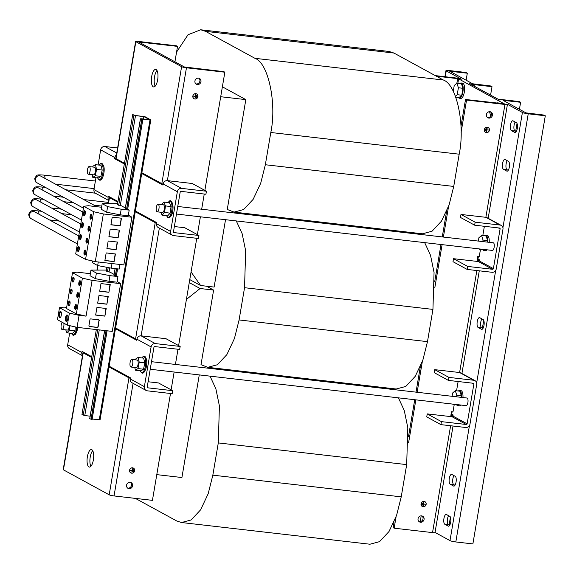 <?xml version="1.0" encoding="UTF-8"?>
<svg xmlns="http://www.w3.org/2000/svg" width="574" height="574" viewBox="0 0 574 574"><rect width="100%" height="100%" fill="white"/><g stroke="black" fill="none" stroke-linecap="round" stroke-linejoin="round"><path stroke-width="0.86" d="M90.893 466.332A8.825 3.193 96.6 0 1 90.226 457.026A8.825 3.193 96.6 0 1 92.694 450.662M87.384 456.703A8.825 3.193 96.6 0 1 91.381 449.564A8.825 3.193 96.6 0 1 93.361 459.961A8.825 3.193 96.6 0 1 89.357 467.1A8.825 3.193 96.6 0 1 87.384 456.703M155.188 86.172A8.825 3.193 96.6 0 1 154.521 76.873A8.825 3.193 96.6 0 1 156.996 70.502M151.68 76.543A8.825 3.193 96.6 0 1 155.676 69.404A8.825 3.193 96.6 0 1 157.656 79.808A8.825 3.193 96.6 0 1 153.66 86.939A8.825 3.193 96.6 0 1 151.68 76.543M421.596 515.868A3.265 3.006 118.6 0 0 419.494 521.917A3.265 3.006 118.6 0 0 423.935 519.965A3.265 3.006 118.6 0 0 421.596 515.868M422.069 515.969A3.265 3.006 -61.4 0 1 419.006 521.579M489.952 111.715A3.265 3.006 118.6 0 0 487.85 117.77A3.265 3.006 118.6 0 0 492.291 115.812A3.265 3.006 118.6 0 0 489.952 111.715M490.426 111.815A3.265 3.006 -61.4 0 1 487.362 117.426M450.705 522.161A4.987 1.801 -83.4 0 0 449.837 516.363L446.457 514.519A4.987 1.801 -83.4 0 0 446.206 514.433A4.987 1.801 -83.4 0 0 443.889 518.824A4.987 1.801 -83.4 0 0 444.814 524.263L448.194 526.107A4.987 1.801 -83.4 0 0 448.445 526.193A4.987 1.801 -83.4 0 0 450.705 522.161M456.065 482.081A4.987 1.801 -83.4 0 0 455.196 476.291L451.817 474.44A4.987 1.801 -83.4 0 0 451.566 474.361A4.987 1.801 -83.4 0 0 449.248 478.752A4.987 1.801 -83.4 0 0 450.167 484.191L453.546 486.034A4.987 1.801 -83.4 0 0 453.804 486.121A4.987 1.801 -83.4 0 0 456.065 482.081M517.289 128.504A4.987 1.801 -83.4 0 0 516.421 122.707L513.041 120.863A4.987 1.801 -83.4 0 0 512.79 120.784A4.987 1.801 -83.4 0 0 510.473 125.168A4.987 1.801 -83.4 0 0 511.391 130.614L514.77 132.458A4.987 1.801 -83.4 0 0 515.029 132.537A4.987 1.801 -83.4 0 0 517.289 128.504M509.325 167.163A4.987 1.801 -83.4 0 0 508.464 161.366L505.084 159.522A4.987 1.801 -83.4 0 0 504.826 159.436A4.987 1.801 -83.4 0 0 502.515 163.827A4.987 1.801 -83.4 0 0 503.434 169.265L506.813 171.109A4.987 1.801 -83.4 0 0 507.064 171.196A4.987 1.801 -83.4 0 0 509.325 167.163M483.997 325.329A4.987 1.801 -83.4 0 0 483.129 319.539L479.749 317.687A4.987 1.801 -83.4 0 0 479.498 317.609A4.987 1.801 -83.4 0 0 477.181 322A4.987 1.801 -83.4 0 0 478.099 327.438L481.478 329.282A4.987 1.801 -83.4 0 0 481.737 329.368A4.987 1.801 -83.4 0 0 483.997 325.329M65.572 317.58A3.265 1.177 -83.4 0 0 66.304 321.426A3.265 1.177 -83.4 0 0 67.782 318.785A3.265 1.177 -83.4 0 0 67.05 314.947A3.265 1.177 -83.4 0 0 65.572 317.58M67.388 315.14A3.265 1.177 -83.4 0 0 66.283 317.666A3.265 1.177 -83.4 0 0 66.677 321.311M59.072 314.035A3.265 1.177 -83.4 0 0 59.804 317.874A3.265 1.177 -83.4 0 0 61.282 315.241A3.265 1.177 -83.4 0 0 60.55 311.395A3.265 1.177 -83.4 0 0 59.072 314.035M60.887 311.589A3.265 1.177 -83.4 0 0 59.782 314.114A3.265 1.177 -83.4 0 0 60.177 317.766M78.523 295.567A2.497 0.904 -83.4 0 0 77.964 292.625A2.497 0.904 -83.4 0 0 76.837 294.641A2.497 0.904 -83.4 0 0 77.397 297.583A2.497 0.904 -83.4 0 0 78.523 295.567M78.301 292.869A2.497 0.904 -83.4 0 0 77.547 294.727A2.497 0.904 -83.4 0 0 77.777 297.418M72.023 292.015A2.497 0.904 -83.4 0 0 71.463 289.081A2.497 0.904 -83.4 0 0 70.337 291.097A2.497 0.904 -83.4 0 0 70.896 294.031A2.497 0.904 -83.4 0 0 72.023 292.015M71.8 289.325A2.497 0.904 -83.4 0 0 71.047 291.176A2.497 0.904 -83.4 0 0 71.276 293.874M74.039 280.098A2.497 0.904 -83.4 0 0 73.479 277.156A2.497 0.904 -83.4 0 0 72.353 279.172A2.497 0.904 -83.4 0 0 72.912 282.114A2.497 0.904 -83.4 0 0 74.039 280.098M73.816 277.4A2.497 0.904 -83.4 0 0 73.063 279.258A2.497 0.904 -83.4 0 0 73.293 281.949M80.539 283.642A2.497 0.904 -83.4 0 0 79.98 280.708A2.497 0.904 -83.4 0 0 78.853 282.724A2.497 0.904 -83.4 0 0 79.413 285.658A2.497 0.904 -83.4 0 0 80.539 283.642M80.317 280.951A2.497 0.904 -83.4 0 0 79.564 282.803A2.497 0.904 -83.4 0 0 79.793 285.5M76.507 307.485A2.497 0.904 -83.4 0 0 75.947 304.55A2.497 0.904 -83.4 0 0 74.821 306.566A2.497 0.904 -83.4 0 0 75.381 309.508A2.497 0.904 -83.4 0 0 76.507 307.485M76.277 304.794A2.497 0.904 -83.4 0 0 75.531 306.645A2.497 0.904 -83.4 0 0 75.754 309.343M70.006 303.94A2.497 0.904 -83.4 0 0 69.447 300.998A2.497 0.904 -83.4 0 0 68.32 303.015A2.497 0.904 -83.4 0 0 68.88 305.956A2.497 0.904 -83.4 0 0 70.006 303.94M69.784 301.242A2.497 0.904 -83.4 0 0 69.031 303.101A2.497 0.904 -83.4 0 0 69.26 305.791M89.759 229.134A2.497 0.904 -83.4 0 0 89.2 226.192A2.497 0.904 -83.4 0 0 88.073 228.208A2.497 0.904 -83.4 0 0 88.633 231.15A2.497 0.904 -83.4 0 0 89.759 229.134M89.537 226.436A2.497 0.904 -83.4 0 0 88.783 228.294A2.497 0.904 -83.4 0 0 89.013 230.985M83.259 225.582A2.497 0.904 -83.4 0 0 82.699 222.647A2.497 0.904 -83.4 0 0 81.573 224.664A2.497 0.904 -83.4 0 0 82.132 227.598A2.497 0.904 -83.4 0 0 83.259 225.582M83.036 222.891A2.497 0.904 -83.4 0 0 82.283 224.743A2.497 0.904 -83.4 0 0 82.513 227.44M85.727 252.976A2.497 0.904 -83.4 0 0 85.167 250.034A2.497 0.904 -83.4 0 0 84.041 252.051A2.497 0.904 -83.4 0 0 84.6 254.992A2.497 0.904 -83.4 0 0 85.727 252.976M85.504 250.278A2.497 0.904 -83.4 0 0 84.751 252.137A2.497 0.904 -83.4 0 0 84.981 254.827M79.226 249.432A2.497 0.904 -83.4 0 0 78.667 246.49A2.497 0.904 -83.4 0 0 77.54 248.506A2.497 0.904 -83.4 0 0 78.1 251.448A2.497 0.904 -83.4 0 0 79.226 249.432M79.004 246.734A2.497 0.904 -83.4 0 0 78.251 248.585A2.497 0.904 -83.4 0 0 78.48 251.283M81.243 237.507A2.497 0.904 -83.4 0 0 80.683 234.565A2.497 0.904 -83.4 0 0 79.556 236.581A2.497 0.904 -83.4 0 0 80.116 239.523A2.497 0.904 -83.4 0 0 81.243 237.507M81.02 234.809A2.497 0.904 -83.4 0 0 80.267 236.667A2.497 0.904 -83.4 0 0 80.496 239.358M87.743 241.051A2.497 0.904 -83.4 0 0 87.183 238.117A2.497 0.904 -83.4 0 0 86.057 240.133A2.497 0.904 -83.4 0 0 86.617 243.067A2.497 0.904 -83.4 0 0 87.743 241.051M87.521 238.361A2.497 0.904 -83.4 0 0 86.767 240.212A2.497 0.904 -83.4 0 0 86.997 242.91M85.282 213.664A2.497 0.904 -83.4 0 0 84.722 210.723A2.497 0.904 -83.4 0 0 83.589 212.739A2.497 0.904 -83.4 0 0 84.148 215.681A2.497 0.904 -83.4 0 0 85.282 213.664M85.052 210.967A2.497 0.904 -83.4 0 0 84.299 212.825A2.497 0.904 -83.4 0 0 84.529 215.515M91.775 217.209A2.497 0.904 -83.4 0 0 91.216 214.274A2.497 0.904 -83.4 0 0 90.089 216.29A2.497 0.904 -83.4 0 0 90.649 219.225A2.497 0.904 -83.4 0 0 91.775 217.209M91.553 214.518A2.497 0.904 -83.4 0 0 90.8 216.369A2.497 0.904 -83.4 0 0 91.029 219.067M130.592 482.404A3.265 3.006 -61.4 0 1 127.528 488.015M130.119 482.304A3.265 3.006 -61.4 0 1 132.458 486.4A3.265 3.006 -61.4 0 1 128.016 488.352A3.265 3.006 -61.4 0 1 130.119 482.304M198.948 78.251A3.265 3.006 -61.4 0 1 195.885 83.861M198.475 78.157A3.265 3.006 -61.4 0 1 200.814 82.247A3.265 3.006 -61.4 0 1 196.373 84.206A3.265 3.006 -61.4 0 1 198.475 78.157M458.361 97.458A7.677 2.777 -83.4 0 0 459.401 98.247L460.822 98.412A7.677 2.777 -83.4 0 0 463.182 96.073A7.677 2.777 -83.4 0 0 464.574 87.944A7.677 2.777 -83.4 0 0 462.579 83.158L461.159 82.993A7.677 2.777 -83.4 0 0 459.961 83.524M459.401 98.247A7.677 2.777 -83.4 0 0 461.761 95.908A7.677 2.777 -83.4 0 0 463.153 87.779A7.677 2.777 -83.4 0 0 461.159 82.993M194.077 98.671A2.683 2.475 -61.4 0 1 193.007 97.508M195.088 93.691A2.683 2.475 -61.4 0 1 196.652 93.957M194.959 98.965A2.683 2.475 -61.4 0 1 193.029 95.585A2.683 2.475 -61.4 0 1 196.688 93.978A2.683 2.475 -61.4 0 1 194.959 98.965M195.856 93.655A2.741 2.533 -61.4 0 1 197.822 97.099A2.741 2.533 -61.4 0 1 194.084 98.742A2.741 2.533 -61.4 0 1 195.856 93.655M196.674 93.906A2.741 2.533 -61.4 0 1 197.721 95.126M195.634 98.943A2.741 2.533 -61.4 0 1 194.048 98.721M130.793 472.833A2.683 2.475 -61.4 0 1 129.724 471.67M131.805 467.846A2.683 2.475 -61.4 0 1 133.362 468.119M131.676 473.12A2.683 2.475 -61.4 0 1 129.746 469.747A2.683 2.475 -61.4 0 1 133.405 468.14A2.683 2.475 -61.4 0 1 131.676 473.12M132.572 467.817A2.741 2.533 -61.4 0 1 134.538 471.261A2.741 2.533 -61.4 0 1 130.8 472.904A2.741 2.533 -61.4 0 1 132.572 467.817M133.39 468.068A2.741 2.533 -61.4 0 1 134.438 469.281M132.35 473.105A2.741 2.533 -61.4 0 1 130.764 472.883M483.007 249.747A7.677 2.777 -83.4 0 0 484.047 250.529L485.468 250.695A7.677 2.777 -83.4 0 0 486.989 249.805M489.199 242.336A7.677 2.777 -83.4 0 0 489.22 240.154A7.677 2.777 -83.4 0 0 487.226 235.448L485.805 235.283A7.677 2.777 -83.4 0 0 484.614 235.806M484.047 250.529A7.677 2.777 -83.4 0 0 485.568 249.64M487.778 242.171A7.677 2.777 -83.4 0 0 487.8 239.997A7.677 2.777 -83.4 0 0 485.805 235.283M456.753 404.957A7.677 2.777 -83.4 0 0 457.794 405.746L459.222 405.904A7.677 2.777 -83.4 0 0 460.735 405.014M462.945 397.545A7.677 2.777 -83.4 0 0 462.967 395.371A7.677 2.777 -83.4 0 0 460.972 390.657L459.552 390.492A7.677 2.777 -83.4 0 0 458.361 391.023M457.794 405.746A7.677 2.777 -83.4 0 0 459.315 404.857M461.525 397.38A7.677 2.777 -83.4 0 0 461.546 395.206A7.677 2.777 -83.4 0 0 459.552 390.492M96.597 169.395L95.384 164.659L100.974 165.305L102.194 170.04L96.597 169.395L95.306 175.759L92.801 177.388L92.098 174.661M94.323 167.228A3.839 1.385 96.6 0 1 94.531 167.213A3.839 1.385 96.6 0 1 94.724 167.278A3.839 1.385 96.6 0 1 95.435 171.461A3.839 1.385 96.6 0 1 93.655 174.833L88.317 174.223A3.839 1.385 96.6 0 1 88.123 174.159A3.839 1.385 96.6 0 1 87.413 169.976A3.839 1.385 96.6 0 1 89.2 166.596A3.839 1.385 96.6 0 1 89.393 166.661A3.839 1.385 96.6 0 1 90.104 170.844A3.839 1.385 96.6 0 1 88.317 174.223M163.217 204.839A3.839 1.385 96.6 0 1 163.425 204.818A3.839 1.385 96.6 0 1 163.619 204.882A3.839 1.385 96.6 0 1 164.329 209.065A3.839 1.385 96.6 0 1 162.542 212.445L157.211 211.835A3.839 1.385 96.6 0 1 157.018 211.77A3.839 1.385 96.6 0 1 156.307 207.587A3.839 1.385 96.6 0 1 158.087 204.208A3.839 1.385 96.6 0 1 158.288 204.272A3.839 1.385 96.6 0 1 158.991 208.455A3.839 1.385 96.6 0 1 157.211 211.835M163.884 202.055L169.474 202.701L171.052 206.561L170.155 213.133L167.68 215.853L162.083 215.207L164.559 212.488L165.456 205.915L163.884 202.055L161.559 204.609M170.55 216.498A7.771 2.813 -83.4 0 0 173.018 207.523A7.771 2.813 -83.4 0 0 170.636 201.747M136.964 360.049A3.839 1.385 96.6 0 1 137.172 360.034A3.839 1.385 96.6 0 1 137.365 360.099A3.839 1.385 96.6 0 1 138.076 364.282A3.839 1.385 96.6 0 1 136.289 367.654L130.958 367.044A3.839 1.385 96.6 0 1 130.764 366.98A3.839 1.385 96.6 0 1 130.054 362.797A3.839 1.385 96.6 0 1 131.841 359.417A3.839 1.385 96.6 0 1 132.034 359.482A3.839 1.385 96.6 0 1 132.745 363.665A3.839 1.385 96.6 0 1 130.958 367.044M143.543 369.218L137.947 368.58L135.442 370.208L141.032 370.854L143.543 369.218L144.827 362.861L143.615 358.126L138.018 357.48L135.514 359.116L135.371 359.826M142.617 372.289A7.771 2.813 -83.4 0 0 145.99 368.235A7.771 2.813 -83.4 0 0 146.406 359.267M65.73 329.856L66.943 332.812L72.539 333.458L75.007 330.739L69.418 330.093L70.014 325.716M69.282 325.551A3.839 1.385 96.6 0 1 67.402 330.05L62.071 329.433A3.839 1.385 96.6 0 1 61.87 329.368A3.839 1.385 96.6 0 1 61.066 326.219A3.839 1.385 96.6 0 1 62.171 322.279M63.822 323.184A3.839 1.385 96.6 0 1 63.592 327.309A3.839 1.385 96.6 0 1 62.071 329.433M465.959 405.581A3.839 1.385 -83.4 0 0 466.16 405.646A3.839 1.385 -83.4 0 0 467.939 402.266A3.839 1.385 -83.4 0 0 467.229 398.083A3.839 1.385 -83.4 0 0 467.035 398.019A3.839 1.385 -83.4 0 0 466.827 398.033M492.212 250.364A3.839 1.385 -83.4 0 0 492.406 250.429A3.839 1.385 -83.4 0 0 494.192 247.05A3.839 1.385 -83.4 0 0 493.482 242.867A3.839 1.385 -83.4 0 0 493.288 242.802A3.839 1.385 -83.4 0 0 493.08 242.824M424.043 501.382A2.741 2.533 118.6 0 0 422.277 506.469A2.741 2.533 118.6 0 0 426.016 504.826A2.741 2.533 118.6 0 0 424.043 501.382M422.242 506.447A2.741 2.533 118.6 0 0 423.827 506.67M424.839 501.683A2.683 2.475 118.6 0 0 423.282 501.411M423.146 506.684A2.683 2.475 118.6 0 0 424.882 501.705A2.683 2.475 118.6 0 0 421.223 503.312A2.683 2.475 118.6 0 0 423.146 506.684M487.333 127.22A2.741 2.533 118.6 0 0 485.561 132.307A2.741 2.533 118.6 0 0 489.299 130.664A2.741 2.533 118.6 0 0 487.333 127.22M485.525 132.285A2.741 2.533 118.6 0 0 487.111 132.508M488.122 127.521A2.683 2.475 118.6 0 0 486.565 127.256M486.436 132.522A2.683 2.475 118.6 0 0 488.165 127.543A2.683 2.475 118.6 0 0 484.506 129.15A2.683 2.475 118.6 0 0 486.436 132.522M66.649 307.42L64.008 307.112L59.502 307.714L57.472 319.711L67.352 325.106L77.059 327.345L112.246 331.392L120.669 283.671L92.105 280.385L82.398 278.146L72.518 272.75L77.024 272.148L90.355 273.683M59.502 307.714L69.375 313.11L79.09 315.348L86.057 316.145L92.105 280.385M97.673 303.151L98.965 295.502L108.228 296.571L106.9 304.213L97.673 303.151M99.689 291.233L100.981 283.585L110.244 284.647L108.917 292.295L99.689 291.233M95.657 315.076L96.949 307.427L106.212 308.496L104.884 316.138L95.657 315.076M128.368 214.985L131.905 217.237L123.833 264.923L95.277 261.636L103.342 213.951L93.634 211.713L83.754 206.317L88.26 205.714L101.591 207.25M108.909 236.718L110.201 229.069L119.464 230.138L118.136 237.779L108.909 236.718M104.877 260.56L106.168 252.919L115.431 253.981L114.104 261.629L104.877 260.56M106.893 248.642L108.185 240.994L117.448 242.063L116.12 249.704L106.893 248.642M131.905 217.237L103.342 213.951M110.925 224.8L112.217 217.151L121.48 218.213L120.153 225.862L110.925 224.8M452.133 411.795L451.573 415.088M478.386 256.585L477.826 259.878M460.908 124.386L461.245 124.752M199.271 374.908L181.915 477.525L156.781 474.633M220.703 96.726L245.83 99.618L227.254 209.467L234.048 212.107L243.634 209.539L253.112 199.408L260.689 183.307L265.346 164.738L270.799 132.494C276.977 103.449 268.259 62.659 254.942 58.318L443.336 80.008C456.653 84.349 465.371 125.146 459.186 154.191L270.799 132.494M206.518 286.196L213.614 290.071L201 364.677L207.795 367.317L217.381 364.748L226.859 354.624L234.436 338.517L239.093 319.948L244.546 287.703L245.665 250.766L242.135 233.632L236.287 220.94M213.614 290.071L200.096 288.514L186.421 299.42M225.517 219.698L214.124 287.072L200.606 285.515L191.07 271.933M245.83 99.618L222.382 86.818M189.772 279.603L200.606 285.515M189.262 282.602L200.096 288.514M205.549 31.355L200.699 29.776L389.093 51.473L393.943 53.045L205.549 31.355L254.942 58.318M200.699 29.776L188.035 34.734L176.57 52.098M393.943 53.045L443.336 80.008M265.346 164.738L453.733 186.428L459.186 154.191M453.733 186.428L449.083 205.004L441.499 221.105L432.028 231.236L422.442 233.797L234.048 212.107M135.364 498.39L176.699 520.955L181.542 522.527L191.135 519.965L200.606 509.834L208.183 493.733L212.839 475.157L218.292 442.92L219.412 405.976L215.881 388.842L210.034 376.149M212.839 475.157L401.233 496.854L406.686 464.61L218.292 442.92M398.428 397.847L404.275 410.539L407.805 427.673L406.686 464.61M401.233 496.854L396.577 515.423L389 531.531L379.522 541.655L369.936 544.224L181.542 522.527M424.681 242.63L430.529 255.322L434.059 272.463L432.94 309.4L244.546 287.703M239.093 319.948L427.486 341.645L432.94 309.4M427.486 341.645L422.83 360.214L415.253 376.314L405.775 386.446L396.189 389.014L207.795 367.317M435.279 75.61L456.595 78.064A3.839 0.517 9.6 0 1 461.453 79.183L446.242 70.882L445.245 76.758M490.583 95.09L492.004 86.681L474.942 84.715A4.606 0.624 9.6 0 1 469.116 83.374L499.538 99.976A4.606 0.624 9.6 0 1 499.258 99.697A4.606 0.624 9.6 0 1 502.243 99.618L519.305 101.584L520.604 102.287L519.42 109.297M427.25 413.897L426.74 416.896L440.911 424.631L465.787 427.494A3.839 3.537 118.6 0 0 469.977 424.157L476.7 384.415A3.839 3.537 118.6 0 0 473.78 380.261L448.897 377.391L434.726 369.656L434.224 372.655L448.387 380.39L473.27 383.26A0.768 0.71 118.6 0 1 473.859 384.092L467.136 423.827L452.965 416.093A0.768 0.71 -61.4 0 1 452.125 416.76L427.25 413.897L441.413 421.632L466.296 424.495A0.768 0.71 118.6 0 0 467.136 423.827M434.726 369.656L459.609 372.526A3.839 3.537 -61.4 0 1 460.814 372.906L474.985 380.641M498.332 227.907L500.105 228.875A0.768 0.71 118.6 0 0 499.524 228.043L474.641 225.18L475.15 222.181L500.033 225.044A3.839 3.537 118.6 0 1 502.953 229.205L496.23 268.948A3.839 3.537 118.6 0 1 492.04 272.284L467.157 269.421L452.994 261.687L453.496 258.687L467.666 266.422L492.549 269.285A0.768 0.71 118.6 0 0 493.389 268.618L479.218 260.883A0.768 0.71 -61.4 0 1 478.379 261.55L453.496 258.687M479.283 260.496A3.839 0.517 -170.4 0 1 478.572 260.424L477.116 260.259L477.747 256.506L479.24 256.678L480.46 249.453M482.806 235.598L484.377 226.299M475.15 222.181L460.979 214.446L460.477 217.446L474.641 225.18M460.979 214.446L485.862 217.309A3.839 3.537 -61.4 0 1 487.068 217.689L501.238 225.424M488.165 218.292L507.43 104.396A3.839 0.517 9.6 0 1 504.948 104.461L466.562 100.041L461.094 132.35M448.559 206.482L443.386 237.062M442.102 244.639L434.841 287.567M422.306 361.692L417.133 392.272M415.849 399.848L408.588 442.776M396.053 516.901L394.144 528.188L432.538 532.607A3.839 0.517 -170.4 0 0 435.02 532.543L453.037 426.03M454.213 404.663L452.986 411.895L451.494 411.723L450.863 415.468L452.319 415.641A3.839 0.517 9.6 0 0 453.029 415.705M456.552 390.815L458.124 381.516M477.855 259.728L477.188 259.821M457.858 83.28L458.604 78.86L504.345 103.908M499.696 103.413A7.677 2.777 -83.4 0 0 498.971 103.026L497.55 102.868A7.677 2.777 -83.4 0 0 496.761 103.069M450.934 415.031L451.602 414.937M507.43 104.396A3.839 0.517 9.6 0 0 507.208 104.159L522.412 112.468A4.606 0.624 9.6 0 0 528.238 113.81L545.3 115.776L544.001 115.065L525.971 112.877L503.046 100.342L520.604 102.287M466.562 100.041L465.521 99.474L504.359 103.837M465.521 99.474L460.994 126.223M446.579 211.476L442.274 236.933M440.99 244.51L434.748 281.432M420.326 366.686L416.021 392.142M414.737 399.719L408.494 436.649M394.073 521.902L393.104 527.621L394.144 528.188M458.604 78.86L457.636 78.631L456.861 83.201M436.319 76.177L457.636 78.631M484.478 131.073A2.683 2.475 118.6 0 0 485.554 132.235M489.191 128.684A2.741 2.533 118.6 0 0 488.151 127.471M488.661 130.047L486.939 129.853L487.111 128.21L486.537 131.582L486.917 129.961L488.661 130.047M485.941 130.937L486.235 128.684M485.152 130.47L485.403 128.971L485.052 130.42M486.544 131.546L486.845 129.918L488.582 130.04M486.939 129.853L487.132 128.21M485.317 128.956L485.073 130.427M421.194 505.235A2.683 2.475 118.6 0 0 422.263 506.397M425.908 502.846A2.741 2.533 118.6 0 0 424.868 501.633M422.658 505.098L422.952 502.838M425.377 504.209L423.655 504.008L423.827 502.365L423.253 505.744L423.634 504.123L425.377 504.209M421.868 504.625L422.034 503.118M423.26 505.708L423.562 504.08L425.298 504.202M423.655 504.008L423.849 502.372M435.035 532.442L449.994 540.608L469.453 425.578M448.588 515.682A4.987 1.801 -83.4 0 0 447.311 520.797A4.987 1.801 -83.4 0 0 448.366 524.672L449.614 525.354M453.948 475.609A4.987 1.801 -83.4 0 0 452.671 480.718A4.987 1.801 -83.4 0 0 453.725 484.599L454.974 485.281M515.172 122.025A4.987 1.801 -83.4 0 0 513.895 127.141A4.987 1.801 -83.4 0 0 514.95 131.023L516.198 131.704M507.215 160.684A4.987 1.801 -83.4 0 0 505.938 165.8A4.987 1.801 -83.4 0 0 506.986 169.674L508.234 170.356M481.88 318.857A4.987 1.801 -83.4 0 0 480.603 323.966A4.987 1.801 -83.4 0 0 481.658 327.847L482.906 328.529M545.3 115.776L472.883 543.915L455.821 541.956A4.606 0.624 -170.4 0 1 449.994 540.608M517.023 123.467L515.674 131.417M483.731 320.292L482.382 328.249M450.439 517.124L449.098 525.074M477.977 258.974L479.412 259.757L479.218 260.883M467.157 269.421L467.666 266.422M500.105 228.875L493.389 268.618M451.724 414.191L453.159 414.966L452.965 416.093M440.911 424.631L441.413 421.632M448.897 377.391L448.387 380.39M141.728 173.492L162.994 185.101L163.181 183.974A3.839 3.537 -61.4 0 1 167.371 180.638L181.542 188.372A3.839 3.537 118.6 0 0 177.352 191.709L163.181 183.974M156.465 223.717L170.629 231.451A3.839 3.537 118.6 0 0 172.344 235.225L158.18 227.491A3.839 3.537 -61.4 0 1 156.465 223.717L156.652 222.59L135.385 210.981M170.629 231.451L177.352 191.709M116.422 154.966A3.839 3.537 118.6 0 0 114.829 157.577L114.642 158.704L124.336 163.999M116.544 158.919L114.642 158.704M117.993 201.488L108.299 196.193L108.106 197.32A3.839 3.537 118.6 0 0 108.773 200.19M204.861 190.381L224.85 72.209L186.457 67.789L167.371 180.638L192.254 183.501L206.425 191.235L205.915 194.234L181.032 191.372A0.768 0.71 118.6 0 0 180.193 192.039L173.477 231.781A0.768 0.71 118.6 0 0 174.058 232.606L198.941 235.476L184.771 227.742L174.36 226.543M206.425 191.235L181.542 188.372M108.723 200.498L95.657 193.359A3.839 3.537 -61.4 0 1 93.942 189.585L108.106 197.32M99.976 179.468A7.771 2.813 -83.4 0 0 103.349 175.414A7.771 2.813 -83.4 0 0 103.765 166.446M114.829 157.577L100.658 149.843L98.104 164.975M95.944 177.746L93.942 189.585M100.658 149.843A3.839 3.537 -61.4 0 1 104.848 146.506L117.605 147.97M172.344 235.225A3.839 3.537 118.6 0 0 173.549 235.605L198.432 238.475L198.941 235.476M115.474 328.701L136.741 340.31L136.935 339.191A3.839 3.537 -61.4 0 1 141.118 335.847L155.289 343.582A3.839 3.537 118.6 0 0 151.098 346.926L136.935 339.191M130.212 378.926L144.375 386.661A3.839 3.537 118.6 0 0 146.097 390.442L131.927 382.707A3.839 3.537 -61.4 0 1 130.212 378.926L130.398 377.807L109.139 366.198M144.375 386.661L151.098 346.926M91.74 356.698L82.046 351.403L81.852 352.529A3.839 3.537 118.6 0 0 82.52 355.399M82.469 355.708L69.404 348.576A3.839 3.537 -61.4 0 1 67.689 344.795L81.852 352.529M159.342 228.129L141.118 335.847L166.001 338.71L180.171 346.445L179.662 349.444L154.779 346.581A0.768 0.71 118.6 0 0 153.947 347.248L147.224 386.991A0.768 0.71 118.6 0 0 147.805 387.823L172.688 390.686L158.517 382.951L148.106 381.753M180.171 346.445L155.289 343.582M75.409 334.097A7.771 2.813 -83.4 0 0 77.734 327.424M69.662 333.128L67.689 344.795M146.097 390.442A3.839 3.537 118.6 0 0 147.303 390.822L172.178 393.685L172.688 390.686M141.606 118.969L142.768 119.657L140.494 118.847L141.218 118.753L149.656 119.715L143.988 116.622L135.5 115.632L132.745 114.585L135.105 115.417L145.05 116.744L150.79 119.909L141.606 118.997M142.811 119.665L127.586 209.711L125.283 208.785M125.333 207.975L121.48 205.822L117.462 204.638L132.694 114.592L117.462 204.638M120.669 283.671L117.132 281.418M99.991 419.766L92.177 419.042M116.35 276.144L117.577 268.876L116.35 276.144L114.047 275.219M114.097 274.408L110.244 272.255L106.233 271.079L106.864 267.312L106.226 271.072M90.125 416.172L84.773 415.562L81.967 414.514L96.332 329.562L81.967 414.521M92.084 419.587L107.101 330.803L92.084 419.587L89.788 418.654M116.422 275.707L117.957 276.56L117.003 282.186L109.017 281.267L95.442 278.684L90.01 275.714L90.957 270.096L106.391 270.089M117.957 276.56L109.964 275.642L96.396 273.059L90.957 270.096M69.375 313.11L67.352 325.106M79.09 315.348L77.059 327.345M99.209 320.644A0.768 0.71 118.6 0 0 98.628 319.811L90.807 318.914A0.768 0.71 118.6 0 0 89.967 319.582L88.927 325.731A0.768 0.71 118.6 0 0 89.508 326.563L97.329 327.46A0.768 0.71 118.6 0 0 98.168 326.793L98.95 320.5A0.768 0.71 118.6 0 0 98.728 319.833M86.057 316.145L76.342 313.913L66.469 308.518L72.518 272.75M76.342 313.913L82.398 278.146M109.017 281.267L109.964 275.642M95.442 278.684L96.396 273.059M95.277 261.636L85.562 259.398L75.689 254.002L83.754 206.317M92.5 260.998L92.227 262.598L97.666 265.561L111.234 268.144L119.22 269.062L119.995 264.485M127.658 209.273L129.193 210.127L128.239 215.752L120.253 214.834L106.678 212.251L101.246 209.28L102.194 203.662L117.627 203.655M129.193 210.127L121.2 209.209L107.632 206.626L102.194 203.662M85.562 259.398L93.634 211.713M111.234 268.144L112.009 263.566M97.666 265.561L98.269 261.981M120.253 214.834L121.2 209.209M106.678 212.251L107.632 206.626M66.943 332.812L69.418 330.093M75.007 330.739L75.237 326.922M144.827 362.861L139.238 362.216L138.018 357.48M137.947 368.58L139.238 362.216M135.442 370.208L134.739 367.482M171.052 206.561L165.456 205.915M170.155 213.133L164.559 212.488M160.878 212.251L162.083 215.207M95.384 164.659L92.88 166.295L92.73 167.005M95.306 175.759L100.902 176.397L98.398 178.033L92.801 177.388M100.902 176.397L102.194 170.04M452.075 396.297L452.628 392.996L455.297 390.664L459.846 391.188L461.338 395.787L461.08 397.33M457.909 404.692L457.5 405.043L452.951 404.519L452.821 404.103M453.36 404.168L452.951 404.519M455.297 390.664L456.789 395.264L456.531 396.806M461.338 395.787L456.789 395.264M478.321 241.08L478.881 237.787L481.55 235.455L486.099 235.979L487.591 240.578L487.333 242.12M484.162 249.482L483.753 249.834L479.204 249.31L479.068 248.894M479.606 248.958L479.204 249.31M481.55 235.455L483.043 240.054L482.784 241.597M487.591 240.578L483.043 240.054M492.004 86.681L490.705 85.971L472.675 83.782L449.751 71.248L467.308 73.199L466.124 80.202M444.929 76.722L445.969 70.609A4.606 0.624 9.6 0 1 448.947 70.523L466.009 72.489L467.308 73.199M133.599 471.398L133.842 469.934L133.62 471.398M133.842 469.934L133.699 471.441M132.372 468.807L131.884 472.187L132.056 470.544L130.334 470.314M132.056 470.544L130.334 470.35L132.07 470.436L132.458 468.815L131.884 472.187M132.68 471.67L133.161 469.467L132.702 471.677M133.053 469.46L132.781 471.72M195.655 94.645L195.167 98.032L195.339 96.389L193.617 96.152M195.339 96.389L193.617 96.188L195.361 96.274L195.741 94.653L195.167 98.032M195.964 97.515L196.337 95.298L195.985 97.515M196.337 95.298L196.064 97.558M196.882 97.236L197.234 95.786L196.904 97.243M197.126 95.772L196.982 97.286M83.969 352.458A3.839 0.517 9.6 0 0 82.993 352.637A3.839 0.517 9.6 0 0 83.216 352.867L63.434 469.841A3.839 0.517 -170.4 0 1 63.205 469.604L82.993 352.637M91.618 357.451L83.216 352.867M170.507 393.491L152.433 500.356L114.047 495.936A3.839 0.517 -170.4 0 1 109.189 494.817L128.971 377.843L109.01 366.944M128.971 377.843A3.839 0.517 9.6 0 0 130.312 378.309M136.906 339.32A3.839 0.517 -170.4 0 1 135.572 338.854L115.604 327.955M156.566 223.099A3.839 0.517 -170.4 0 1 155.224 222.633L135.263 211.734M117.871 202.235L109.469 197.657A3.839 0.517 -170.4 0 1 109.239 197.42A3.839 0.517 -170.4 0 1 110.222 197.241M141.857 172.738L161.818 183.644A3.839 0.517 9.6 0 0 163.16 184.111M124.465 163.246L116.063 158.661A3.839 0.517 9.6 0 1 115.84 158.431L135.622 41.457A3.839 0.517 9.6 0 0 135.851 41.694L116.063 158.661M224.85 72.209L223.81 71.642L184.448 67L138.65 41.974L177.531 46.379L174.927 61.798M171.124 389.832L174.137 372.017M175.422 364.44L177.99 349.257M178.607 345.598L196.76 238.282M197.377 234.623L200.391 216.807M201.675 209.223L204.244 194.041M161.818 183.644L181.606 66.67A3.839 0.517 9.6 0 0 186.457 67.789M135.622 41.457A3.839 0.517 9.6 0 1 138.104 41.393L176.498 45.812L177.531 46.379M181.606 66.67L135.851 41.694M63.434 469.841L109.189 494.817M420.218 521.666L421.201 515.854M453.245 91.366L454.235 85.497L456.897 83.173L458.396 87.772L457.22 94.696L455.426 96.267M456.897 83.173L461.453 83.696L462.945 88.296L458.396 87.772M462.945 88.296L461.776 95.219L459.107 97.544L455.763 97.164M461.776 95.219L457.22 94.696M490.734 116.213L489.557 111.7M498.275 103.248A7.677 2.777 -83.4 0 0 497.55 102.868M121.2 218.185L120.153 225.862M119.887 225.718L110.947 224.685M117.168 242.027L116.12 249.704M115.855 249.561L106.915 248.535M115.152 253.952L114.104 261.629M113.839 261.486L104.898 260.452M119.184 230.102L118.136 237.779M117.871 237.636L108.931 236.61M105.932 308.46L104.884 316.138M104.619 315.994L95.679 314.968M109.964 284.618L108.917 292.295M108.651 292.152L99.711 291.118M107.948 296.543L106.9 304.213M106.635 304.077L97.695 303.043M89.149 326.398A0.768 0.71 118.6 0 0 89.25 326.419L97.071 327.316A0.768 0.71 118.6 0 0 97.91 326.649L98.95 320.5M96.805 206.697L40.833 176.146A3.839 3.537 118.6 0 0 35.437 179.102A3.839 3.537 118.6 0 0 37.152 182.884C35.875 182.726 35.079 181.233 34.749 178.414C37.166 175.041 35.179 174.546 43.94 175.099L95.384 181.025M82.778 212.064L38.817 188.064A3.839 3.537 118.6 0 0 33.421 191.027A3.839 3.537 118.6 0 0 35.136 194.801C33.859 194.643 33.062 193.158 32.732 190.331C35.15 186.966 33.163 186.464 41.924 187.024L45.489 187.433M78.746 235.914L34.784 211.914A3.839 3.537 118.6 0 0 29.389 214.87A3.839 3.537 118.6 0 0 31.104 218.651C29.826 218.493 29.03 217.001 28.7 214.181C31.118 210.809 29.131 210.306 37.891 210.866L41.457 211.275M80.762 223.989L36.801 199.989A3.839 3.537 118.6 0 0 31.405 202.945A3.839 3.537 118.6 0 0 33.12 206.726C31.843 206.568 31.046 205.076 30.716 202.256C33.134 198.884 31.147 198.389 39.907 198.941L43.473 199.357M97.716 177.954A7.979 2.884 -83.4 0 0 101.763 177.022A7.979 2.884 -83.4 0 0 102.76 166.187A7.979 2.884 -83.4 0 0 99.194 165.104L100.622 163.655L101.612 163.468L102.531 163.877L103.786 166.238C105.616 172.573 100.924 186.155 97.515 177.323M166.675 215.738A7.979 2.884 -83.4 0 0 169.495 216.556A7.979 2.884 -83.4 0 0 171.992 206.066A7.979 2.884 -83.4 0 0 168.555 202.098A7.979 2.884 -83.4 0 0 168.196 202.55L168.648 201.948C172.365 196.236 175.257 211.555 170.442 216.828L168.591 217.697L167.673 217.295L166.654 215.738M140.357 370.775A7.979 2.884 -83.4 0 0 144.397 369.843A7.979 2.884 -83.4 0 0 145.401 359.008A7.979 2.884 -83.4 0 0 141.835 357.925M71.535 333.343A7.979 2.884 -83.4 0 0 74.355 334.161A7.979 2.884 -83.4 0 0 76.744 327.273M44.937 178.385A3.839 1.385 -83.4 0 0 43.94 175.099M42.921 190.31A3.839 1.385 -83.4 0 0 41.924 187.024M38.889 214.152A3.839 1.385 -83.4 0 0 37.891 210.866M40.905 202.227A3.839 1.385 -83.4 0 0 39.907 198.941M476.858 270.533L459.609 372.526L473.78 380.261M478.572 260.424L478.379 261.55L492.549 269.285M504.948 104.461L485.862 217.309L500.033 225.044M450.612 425.75L432.538 532.607M452.319 415.641L452.125 416.76L466.296 424.495M476.664 382.93L495.706 270.368M502.917 227.72L522.412 112.468M455.821 541.956L528.238 113.81M472.079 383.116L473.859 384.092M104.848 146.506L116.752 153M174.058 232.606L173.621 232.37M147.805 387.823L147.375 387.586M127.536 209.711L142.768 119.657M126.61 209.603L141.843 119.557M126.51 209.582L141.742 119.528M125.268 208.9L140.494 118.847M120.267 205.686L135.5 115.632M118.71 205.327L133.943 115.274M99.266 419.859L149.993 119.93M116.3 276.144L117.527 268.869M115.374 276.044L116.608 268.761M115.274 276.015L116.508 268.754M114.025 275.333L115.166 268.596M109.031 272.119L109.749 267.864M84.773 415.562L99.259 329.899M143.478 119.012L143.887 116.601M107.474 271.76L108.185 267.563M92.034 419.587L107.051 330.796M91.115 419.479L106.133 330.689M91.015 419.458L106.032 330.681M89.766 418.776L104.698 330.524M143.579 119.026L143.988 116.622M83.216 415.203L97.673 329.72M474.662 86.394L474.942 84.715M114.047 495.936L133.089 383.339M135.572 338.854L155.224 222.633M109.469 197.657L108.457 203.655M97.975 265.618L97.221 270.089M481.658 327.847L478.099 327.438M481.478 329.282L482.002 329.34M506.986 169.674L503.434 169.265M506.813 171.109L507.33 171.174M514.95 131.023L511.391 130.614M514.77 132.458L515.294 132.515M453.725 484.599L450.167 484.191M453.546 486.034L454.07 486.092M448.366 524.672L444.814 524.263M448.194 526.107L448.71 526.171M94.531 167.213L89.2 166.596M163.425 204.818L158.087 204.208M141.821 357.918L143.263 356.476L144.246 356.289L145.172 356.698L146.427 359.059C148.257 366.764 142.869 378.847 140.156 370.144M77.777 327.424L75.294 334.434L73.45 335.302L72.532 334.9L71.513 333.336M466.16 405.646L150.223 369.261M493.288 242.802L177.753 206.468M65.788 189.772L95.356 193.173M61.755 213.614L71.693 214.755M63.771 201.689L73.709 202.837M94.007 205.176L101.792 206.073M461.919 373.502L479.283 270.813M79.406 231.996L33.12 206.726M51.473 208.003L61.411 209.144M81.709 211.483L82.857 211.612M77.39 243.914L31.104 218.651M49.457 219.921L59.395 221.069M79.693 223.408L80.841 223.537M81.429 220.072L35.136 194.801M53.49 196.078L63.427 197.226M83.725 199.558L108.4 202.4M83.445 208.154L37.152 182.884M55.513 184.161L94.107 188.602M492.406 250.429L176.476 214.052M467.035 398.019L151.5 361.685M127.586 209.711L142.818 119.657M125.189 208.828L140.422 118.775M113.953 275.262L115.087 268.589M100.063 419.838L150.79 119.909M89.695 418.704L104.612 330.516M137.172 360.034L131.841 359.417M96.949 270.089L97.716 265.568M108.185 203.655L109.239 197.42"/></g></svg>
